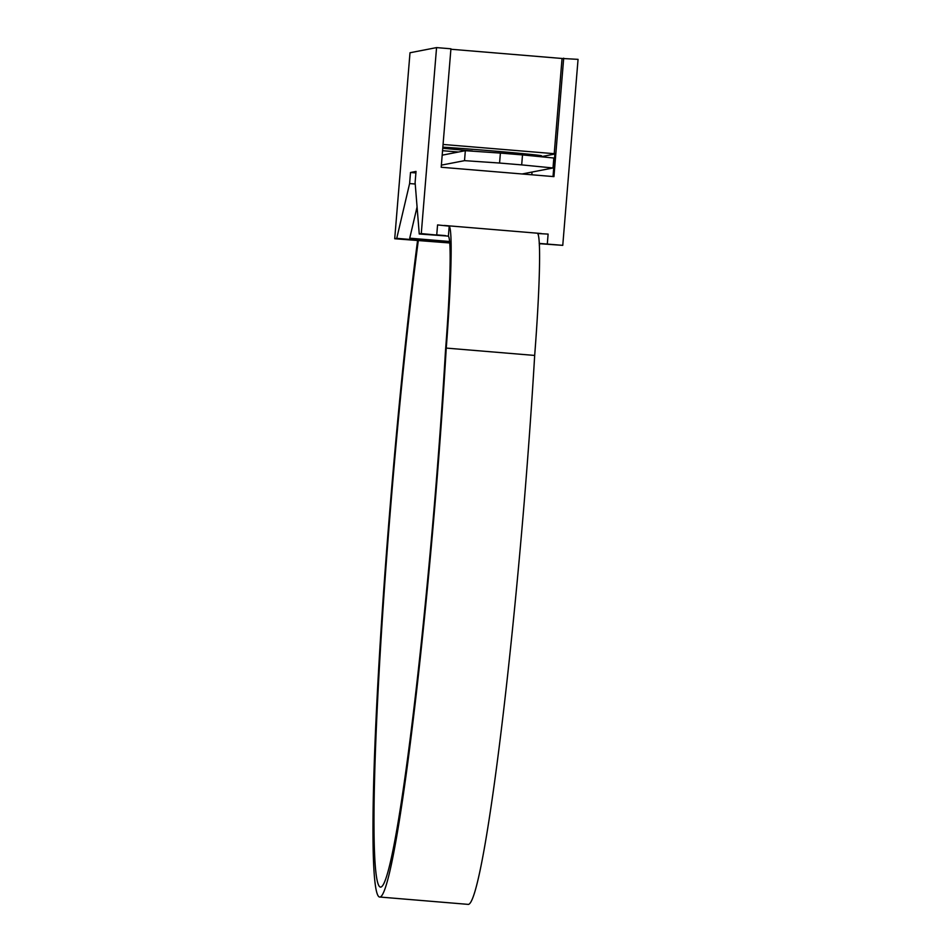 <?xml version="1.0" encoding="UTF-8"?>
<svg xmlns="http://www.w3.org/2000/svg" width="952" height="952" viewBox="0 0 952 952"><rect width="100%" height="100%" fill="white"/><g stroke="black" fill="none" stroke-linecap="round" stroke-linejoin="round"><path stroke-width="1.43" d="M417.595 240.297A398.84 22.265 -85.2 0 0 390.344 503.977A398.84 22.265 -85.2 0 0 380.015 897.046A398.84 22.265 -85.2 0 0 435.754 495.183A398.84 22.265 -85.2 0 0 446.25 348.087A137.766 7.687 -85.2 0 0 449.213 226.16L448.392 236.155A127.758 7.128 94.8 0 1 445.5 350.562A388.844 21.706 94.8 0 1 435.183 495.29A388.844 21.706 94.8 0 1 380.848 887.086A388.844 21.706 94.8 0 1 390.915 503.87A388.844 21.706 94.8 0 1 418.333 240.356M380.015 897.046L468.455 904.4A398.84 22.265 -85.2 0 0 524.183 502.525A398.84 22.265 -85.2 0 0 534.679 355.441A137.766 7.687 -85.2 0 0 537.654 233.514L548.114 234.097L547.293 244.069L539.213 243.391L562.763 245.354L578.054 59.357L562.049 58.477L554.219 153.689L443.073 144.454M521.91 154.867A55.549 0.869 -175.3 0 0 541.474 155.854A55.549 0.869 -175.3 0 0 541.569 155.819A55.549 0.869 -175.3 0 0 504.465 151.939A55.549 0.869 -175.3 0 0 442.847 147.155M448.332 236.108L419.249 233.99L421.272 233.597L436.563 47.6L410.003 52.753L394.711 238.738L396.734 238.345L409.61 183.558L410.514 172.49L416.024 171.419L415.108 182.498L419.249 233.99M562.763 245.354L539.225 243.664M448.392 236.155L421.272 233.597M415.893 172.931L410.514 172.49M415.239 184.022L409.61 183.558M449.522 241.487L409.729 238.178L417.071 206.941M449.642 242.748L396.734 238.345M539.32 245.485L539.736 243.7M553.017 176.548L554.909 153.558L554.219 153.689M436.563 47.6L450.927 48.79L441.192 167.255L553.945 176.62L563.691 58.167M562.049 58.477L450.891 49.242M449.653 242.962L394.711 238.738M442.751 148.238A55.549 0.869 -175.3 0 0 472.454 150.975M442.549 150.702L458.459 152.022M541.581 156.604L554.873 154.022M531.811 174.787L532.037 172.062M522.112 173.978L553.005 167.98L521.684 164.886L522.505 154.914L500.395 153.082L499.574 163.042L464.517 160.65L465.338 150.69L442.18 155.176M522.505 154.914L553.826 158.02L553.005 167.98M465.338 150.69L500.395 153.082M521.684 164.886L499.574 163.042M441.371 165.136L464.517 160.65M445.476 235.608L436.742 234.882L437.563 224.922L449.213 226.16M534.679 355.441L446.25 348.087M541.307 233.526L444.239 225.457"/></g></svg>
